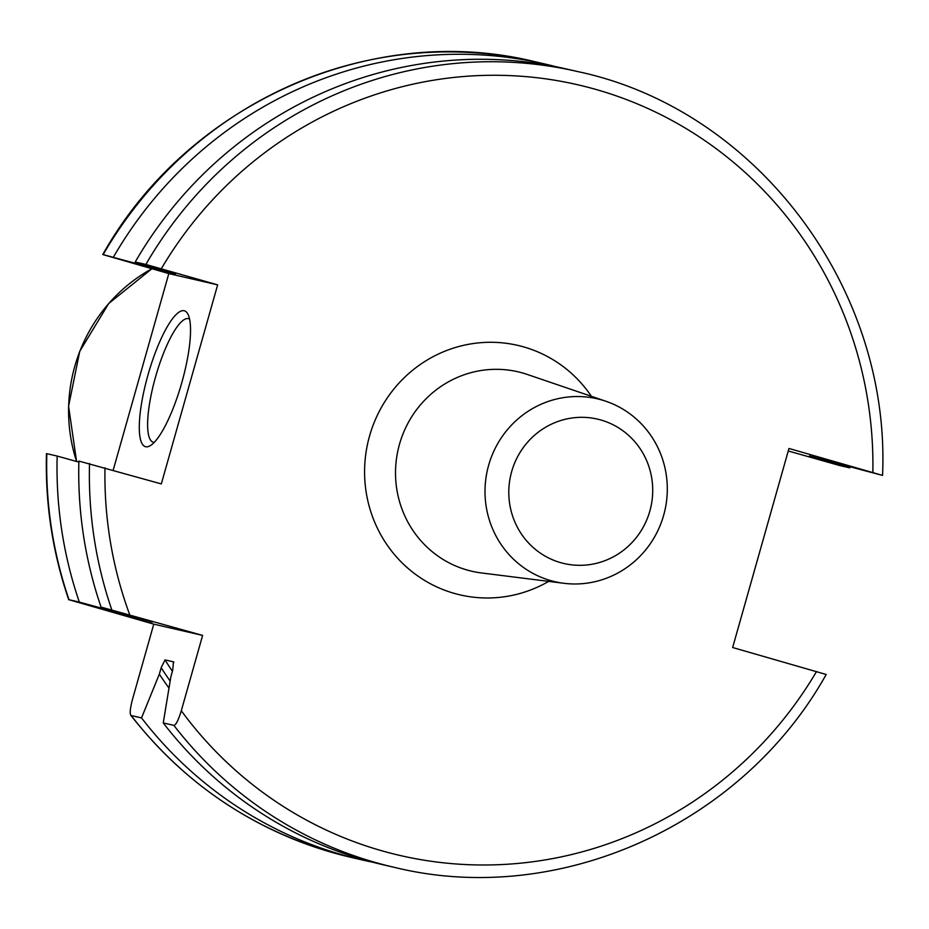 <?xml version="1.0" encoding="UTF-8"?>
<svg xmlns="http://www.w3.org/2000/svg" width="929" height="929" viewBox="0 0 929 929"><rect width="100%" height="100%" fill="white"/><g stroke="black" fill="none" stroke-linecap="round" stroke-linejoin="round"><path stroke-width="1.39" d="M825.846 674.384L732.644 647.525L788.965 448.463L882.55 475.393C890.981 287.793 756.322 109.239 577.617 71.556A408.319 395.847 -77 0 0 145.853 264.463L217.653 284.855L161.321 483.916L78.884 461.074A408.319 395.847 103 0 0 101.064 607.09L202.615 635.413L181.294 710.755C178.391 720.184 175.929 725.061 173.886 725.386L163.249 722.925A408.319 395.847 103 0 0 383.433 864.841L394.082 867.291A408.319 395.847 -77 0 1 173.886 725.386M882.178 475.323L809.496 455.942L849.814 467.856L839.479 465.475L788.256 450.983M154.725 267.784A371.345 359.999 103 0 0 154.342 268.411L103.154 254.616A408.319 395.847 103 0 1 534.918 61.709C371.275 21.286 187.298 103.491 102.782 254.546L168.811 273.59L113.199 470.132M46.822 453.677L57.157 456.058A408.319 395.847 103 0 0 79.337 602.085L69.001 599.704A408.319 395.847 -77 0 1 46.822 453.677L46.45 453.607C45.173 503.797 52.581 552.476 68.688 599.646L153.773 624.149L202.615 635.413M163.249 722.925L170.855 676.811L172.678 670.378L173.456 661.843L165.014 659.904L161.158 667.73L159.335 674.152L141.522 717.92L131.186 715.539C129.572 714.366 129.99 709.013 132.452 699.491L153.773 624.149M57.157 456.058L78.849 462.119M577.617 71.556L566.98 69.094A408.319 395.847 103 0 0 135.204 262.013L145.853 264.463M79.337 602.085L152.251 622.105M152.089 622.047A359.813 348.816 103 0 0 152.112 622.082L101.064 607.09M173.688 662.04L173.456 661.843A359.813 348.816 -77 0 0 173.839 662.47M351.383 857.444A408.319 395.847 103 0 1 131.186 715.539L130.757 715.237C188.308 788.466 261.85 835.868 351.383 857.444L361.718 859.836A408.319 395.847 103 0 0 372.61 862.182M154.342 268.411L175.523 273.927L135.204 262.013M159.335 674.152A371.345 359.999 103 0 0 168.973 688.052M819.169 458.798A371.345 359.999 103 0 0 819.169 458.206M127.621 614.893A371.345 359.999 103 0 0 127.97 615.73M849.814 467.856A408.319 395.847 103 0 0 849.838 466.811M556.076 66.749A408.319 395.847 103 0 0 545.253 64.089A408.319 395.847 103 0 0 113.489 257.008M141.522 717.92A408.319 395.847 103 0 0 361.718 859.836M168.811 273.59L217.653 284.855M181.805 382.62A70.674 17.314 106 0 1 150.289 445.665A70.674 17.314 106 0 1 148.025 374.817A70.674 17.314 106 0 1 187.948 314.188A70.674 17.314 106 0 1 181.805 382.62M154.272 442.355A64.252 15.747 106 0 1 153.215 442.204A64.252 15.747 106 0 1 155.549 376.895A64.252 15.747 -74 0 1 188.587 318.67A64.252 15.747 -74 0 1 189.574 319.1M550.595 580.567A93.864 90.996 -77 0 1 488.666 465.197A93.864 90.996 -77 0 1 601.713 399.946A93.864 90.996 -77 0 1 605.905 401.258A93.864 90.996 -77 0 1 664.827 510.706A93.864 90.996 -77 0 1 563.915 583.296A93.864 90.996 -77 0 1 550.595 580.567M600.935 420.013A74.111 71.847 -77 0 1 649.835 511.101A74.111 71.847 -77 0 1 560.582 562.626A74.111 71.847 -77 0 1 511.682 471.537A74.111 71.847 -77 0 1 600.935 420.013M76.608 461.492A159.347 154.469 -77 0 1 151.88 268.748L108.693 303.539L79.743 351.336L68.583 406.228L76.573 461.481M181.294 710.755A395.464 383.387 103 0 0 816.521 671.539M129.63 614.51A395.464 383.387 -77 0 1 104.989 467.786M872.854 472.478A395.464 383.387 103 0 0 596.592 89.637A395.464 383.387 103 0 0 161.321 268.725M591.401 396.311A128.051 124.138 103 0 0 523.782 346.935A128.051 124.138 103 0 0 369.568 435.956A128.051 124.138 103 0 0 454.06 593.329A128.051 124.138 103 0 0 548.714 581.38M111.701 609.552A408.319 395.847 -77 0 1 89.521 463.525M143.368 619.492A359.813 348.816 103 0 0 143.658 620.131M165.014 659.904A359.813 348.816 103 0 0 172.411 671.319M133.857 616.728A366.235 355.041 103 0 0 134.206 617.506M170.146 681.038A366.235 355.041 -77 0 1 161.158 667.73M159.3 269.84A366.235 355.041 -77 0 1 159.66 269.247M605.905 401.258L527.347 374.468A102.353 99.229 103 0 0 522.772 373.04A102.353 99.229 103 0 0 399.505 444.19A102.353 99.229 103 0 0 467.043 570A102.353 99.229 103 0 0 481.559 572.961L563.915 583.296M826.218 674.454C741.702 825.509 557.725 907.714 394.082 867.291M534.918 61.709L545.253 64.089"/></g></svg>
